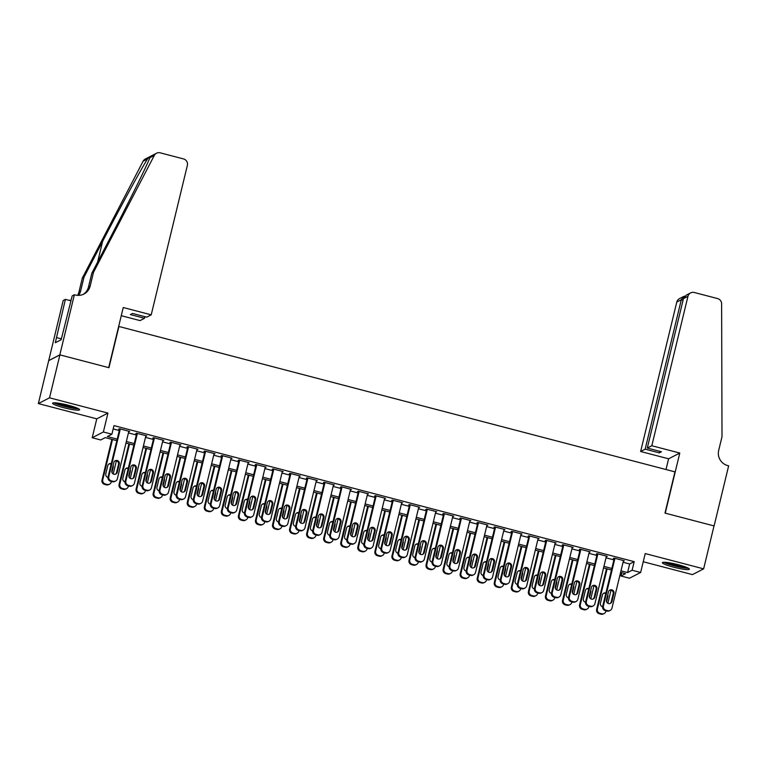 <?xml version="1.0" encoding="UTF-8"?>
<svg xmlns="http://www.w3.org/2000/svg" width="767" height="767" viewBox="0 0 767 767"><rect width="100%" height="100%" fill="white"/><g stroke="black" fill="none" stroke-linecap="round" stroke-linejoin="round"><path stroke-width="1.15" d="M63.757 407.708A13.892 1.755 -166.4 0 0 79.615 409.76A13.892 1.755 -166.4 0 0 68.464 405.273A13.892 1.755 -166.4 0 0 52.607 403.221A13.892 1.755 -166.4 0 0 63.757 407.708M673.512 567.149A13.892 1.755 -166.4 0 0 689.38 569.2A13.892 1.755 -166.4 0 0 678.229 564.723A13.892 1.755 -166.4 0 0 662.372 562.671A13.892 1.755 -166.4 0 0 673.512 567.149M116.833 440.661L105.261 437.631L100.726 439.97L92.193 437.746L103.372 431.984L111.905 434.208L107.37 436.548L117.207 439.117M74.37 294.739L59.826 354.853L108.693 367.633L123.238 307.519L151.214 314.834L187.359 165.404A5.34 5.244 62.7 0 0 183.495 158.913L160.207 152.825A5.34 5.244 62.7 0 0 154.292 155.442L93.488 272.343L90.161 286.081A12.473 12.243 -117.3 0 1 75.31 294.979L74.37 294.739L72.184 295.87L61.149 339.743L55.32 342.744L65.387 299.37L63.191 300.501L38.35 403.576L96.767 418.849L92.193 437.746M643.245 561.741L692.457 574.617L703.636 568.855L645.22 553.573L640.646 572.47L629.467 578.232L620.944 575.998L625.469 573.668L620.608 572.393M621.74 572.69L620.944 575.998M48.733 360.634L59.912 354.872L49.529 397.814L38.35 403.576M59.912 354.872L108.952 367.7L118.923 326.474L674.96 471.868L664.989 513.094L714.019 525.913L703.636 568.855M128.712 431.763L129.7 431.438L119.47 428.763L118.712 429.146L119.566 429.367M145.768 436.222L146.756 435.896L136.526 433.221L135.769 433.604L136.622 433.834M162.825 440.68L163.812 440.354L153.582 437.679L152.825 438.062L153.678 438.293M179.881 445.138L180.868 444.812L170.638 442.137L169.881 442.53L170.734 442.751M196.937 449.606L197.924 449.27L187.694 446.595L186.937 446.988L187.79 447.209M213.993 454.064L214.981 453.738L204.751 451.054L203.993 451.447L204.847 451.667M231.049 458.522L232.037 458.196L221.807 455.521L221.049 455.905L221.903 456.135M248.105 462.98L249.093 462.654L238.863 459.979L238.106 460.363L238.959 460.593M265.161 467.439L266.149 467.113L255.919 464.438L255.162 464.831L256.015 465.051M282.218 471.906L283.205 471.571L272.975 468.896L272.218 469.289L273.071 469.509M299.274 476.365L300.261 476.039L290.031 473.354L289.274 473.747L290.127 473.968M316.33 480.823L317.317 480.497L307.088 477.822L306.33 478.205L307.183 478.426M333.386 485.281L334.374 484.955L324.144 482.28L323.386 482.664L324.24 482.894M350.442 489.739L351.43 489.413L341.2 486.738L340.443 487.131L341.296 487.352M367.498 494.207L368.486 493.871L358.256 491.196L357.499 491.589L358.352 491.81M384.555 498.665L385.542 498.329L375.312 495.655L374.555 496.048L375.408 496.268M401.611 503.123L402.598 502.797L392.368 500.122L391.611 500.506L392.464 500.726M418.667 507.581L419.654 507.255L409.425 504.581L408.667 504.964L409.52 505.194M435.723 512.04L436.711 511.714L426.481 509.039L425.723 509.432L426.577 509.652M452.779 516.507L453.767 516.172L443.537 513.497L442.78 513.89L443.633 514.111M469.835 520.966L470.823 520.63L460.593 517.955L459.836 518.348L460.689 518.569M486.892 525.424L487.879 525.098L477.649 522.413L476.892 522.806L477.745 523.027M503.948 529.882L504.935 529.556L494.705 526.881L493.948 527.265L494.801 527.495M521.004 534.34L521.991 534.014L511.762 531.339L511.004 531.723L511.857 531.953M538.06 538.798L539.048 538.472L528.818 535.797L528.06 536.191L528.914 536.411M555.116 543.266L556.104 542.931L545.874 540.256L545.116 540.649L545.97 540.869M572.172 547.724L573.16 547.398L562.93 544.714L562.173 545.107L563.026 545.327M589.229 552.182L590.216 551.856L579.986 549.182L579.229 549.565L580.082 549.786M606.285 556.641L607.272 556.315L597.042 553.64L596.285 554.023L597.138 554.253M623.063 562.259L629.659 563.985L634.194 561.655L113.976 425.618L111.905 434.208M113.18 428.935L119.278 430.527M128.434 432.924L136.334 434.985M145.49 437.382L153.39 439.453M162.546 441.84L170.447 443.911M179.603 446.298L187.503 448.369M196.659 450.766L204.568 452.827M213.715 455.224L221.625 457.285M230.771 459.682L238.681 461.753M247.827 464.14L255.737 466.211M264.883 468.599L272.793 470.67M281.94 473.066L289.849 475.128M298.996 477.525L306.905 479.586M316.052 481.983L323.962 484.054M333.108 486.441L341.018 488.512M350.164 490.899L358.074 492.97M367.22 495.357L375.13 497.428M384.277 499.825L392.186 501.886M401.333 504.283L409.242 506.345M418.389 508.742L426.299 510.812M435.445 513.2L443.355 515.271M452.501 517.658L460.411 519.729M469.557 522.126L477.467 524.187M486.614 526.584L494.523 528.645M503.67 531.042L511.579 533.113M520.726 535.5L528.636 537.571M537.782 539.958L545.692 542.029M554.838 544.426L562.748 546.487M571.894 548.884L579.804 550.946M588.951 553.343L596.86 555.413M606.007 557.801L613.916 559.872M623.341 561.099L624.328 560.773L614.099 558.098L613.341 558.491L614.194 558.712M96.767 418.849L107.946 413.087L49.529 397.814M107.946 413.087L103.372 431.984M634.194 561.655L632.113 570.236L640.646 572.47M611.462 570.006L603.552 567.935M594.406 565.538L586.496 563.477M577.35 561.08L569.44 559.018M560.293 556.621L552.384 554.551M543.237 552.163L535.328 550.092M526.181 547.705L518.271 545.634M509.125 543.247L501.215 541.176M492.069 538.779L484.159 536.718M475.013 534.321L467.103 532.26M457.957 529.863L450.047 527.792M440.9 525.405L432.991 523.334M423.844 520.946L415.935 518.875M406.788 516.479L398.878 514.417M389.732 512.02L381.822 509.959M372.676 507.562L364.766 505.491M355.62 503.104L347.71 501.033M338.563 498.646L330.654 496.575M321.507 494.178L313.598 492.117M304.451 489.72L296.541 487.659M287.395 485.262L279.485 483.191M270.339 480.804L262.429 478.733M253.283 476.345L245.373 474.274M236.226 471.887L228.317 469.816M219.17 467.419L211.261 465.358M202.114 462.961L194.204 460.89M185.058 458.503L177.148 456.432M168.002 454.045L160.092 451.974M150.946 449.587L143.036 447.516M133.889 445.119L125.98 443.058M620.982 570.849L627.588 572.575L632.113 570.236M126.354 441.514L134.263 443.575M143.41 445.972L151.32 448.033M160.466 450.43L168.376 452.501M177.522 454.889L185.432 456.959M194.578 459.347L202.488 461.418M211.634 463.805L219.544 465.876M228.691 468.273L236.6 470.334M245.747 472.731L253.656 474.792M262.803 477.189L270.713 479.26M279.859 481.647L287.769 483.718M296.915 486.105L304.825 488.176M313.971 490.573L321.881 492.635M331.028 495.031L338.937 497.093M348.084 499.49L355.993 501.56M365.14 503.948L373.05 506.019M382.196 508.406L390.106 510.477M399.252 512.874L407.162 514.935M416.308 517.332L424.218 519.393M433.365 521.79L441.274 523.861M450.421 526.248L458.33 528.319M467.477 530.706L475.387 532.777M484.533 535.165L492.443 537.236M501.589 539.632L509.499 541.694M518.645 544.091L526.555 546.162M535.702 548.549L543.611 550.62M552.758 553.007L560.667 555.078M569.814 557.465L577.724 559.536M586.87 561.933L594.78 563.994M603.926 566.391L611.836 568.452M629.659 563.985L627.588 572.575M623.705 560.61L623.571 561.166M606.649 556.152L606.515 556.708M589.593 551.694L589.459 552.24M572.537 547.235L572.403 547.782M555.481 542.768L555.346 543.324M538.424 538.309L538.29 538.865M521.368 533.851L521.234 534.407M504.312 529.393L504.178 529.939M487.256 524.935L487.122 525.481M470.2 520.467L470.066 521.023M453.144 516.009L453.009 516.565M436.087 511.551L435.953 512.107M419.031 507.092L418.897 507.639M401.975 502.634L401.841 503.181M384.919 498.167L384.785 498.723M367.863 493.708L367.729 494.264M350.807 489.25L350.672 489.806M333.75 484.792L333.616 485.338M316.694 480.334L316.56 480.88M299.638 475.876L299.504 476.422M282.582 471.408L282.448 471.964M265.526 466.95L265.392 467.506M248.47 462.491L248.335 463.047M231.413 458.033L231.279 458.58M214.357 453.575L214.223 454.122M197.301 449.107L197.167 449.663M180.245 444.649L180.111 445.205M163.189 440.191L163.055 440.747M146.133 435.733L145.998 436.279M129.077 431.275L128.942 431.821M623.475 560.552L611.97 608.126A3.567 3.499 62.7 0 1 607.723 610.666L606.016 610.225A3.567 3.499 62.7 0 1 603.437 605.892L614.952 558.318M614.329 558.155L602.68 606.285L603.437 605.892M611.932 601.539A2.847 2.8 -117.3 0 1 607.474 603.035A2.847 2.8 -117.3 0 1 606.467 600.11L608.461 591.875A2.847 2.8 -117.3 0 1 612.919 590.369A2.847 2.8 -117.3 0 1 613.926 593.294L611.932 601.539L611.174 601.932A2.847 2.8 -117.3 0 1 610.11 603.524M609.525 590.274A2.847 2.8 -117.3 0 1 613.169 593.687L611.174 601.932M610.187 610.398L609.429 610.791A3.567 3.499 -117.3 0 1 606.965 611.059L605.268 610.609A3.567 3.499 -117.3 0 1 602.68 606.285M606.486 568.702L596.64 609.401A3.567 3.499 -117.3 0 0 599.219 613.725L600.925 614.175A3.567 3.499 -117.3 0 0 603.389 613.907L604.147 613.514A3.567 3.499 62.7 0 0 605.92 611.241L606.026 610.81M604.147 613.514A3.567 3.499 62.7 0 1 601.683 613.782L599.976 613.341A3.567 3.499 62.7 0 1 597.397 609.008L607.109 568.865M611.011 590.207L607.847 603.293M605.748 593.62A2.847 2.8 62.7 0 0 603.485 593.39M606.572 601.807L607.876 596.41A2.847 2.8 62.7 0 0 607.771 594.722M605.901 592.977A2.847 2.8 62.7 0 0 602.421 594.981L600.427 603.226A2.847 2.8 62.7 0 0 602.603 606.716M687.299 567.695A12.023 1.515 13.6 0 1 680.195 566.976A12.023 1.515 13.6 0 1 664.903 562.278M667.952 562.594A11.131 1.409 -166.4 0 0 680.108 565.941A11.131 1.409 -166.4 0 0 684.452 566.583M663.733 562.259A13.806 1.745 -166.4 0 0 680.789 567.331A13.806 1.745 -166.4 0 0 688.354 568.213M77.544 408.245A12.023 1.515 13.6 0 1 70.439 407.536A12.023 1.515 13.6 0 1 55.147 402.828M58.187 403.145A11.131 1.409 -166.4 0 0 70.343 406.491A11.131 1.409 -166.4 0 0 74.687 407.133M53.968 402.809A13.806 1.745 -166.4 0 0 71.024 407.891A13.806 1.745 -166.4 0 0 78.589 408.773M651.816 445.732L687.961 296.302L683.445 298.631L647.29 448.062L651.816 445.732L679.783 453.048L665.238 513.161L714.106 525.932L728.65 465.818L727.71 465.579A12.473 12.243 62.7 0 1 718.679 450.43L722.006 436.691L721.622 303.799A5.34 5.244 62.7 0 0 717.605 298.584L694.327 292.495A5.34 5.244 62.7 0 0 687.961 296.302M666.015 469.529L668.603 458.81L679.783 453.048M668.603 458.81L640.637 451.495L645.152 449.165L659.304 452.866L661.451 451.763L647.29 448.062M645.152 449.165L681.297 299.744L676.782 302.064A5.34 5.244 -117.3 0 1 679.447 298.66L683.665 296.484L681.297 299.744L683.061 300.204M640.637 451.495L676.782 302.064M659.304 452.866L659.687 451.303M684.95 296.1L683.665 296.484M690.626 292.898L686.417 295.065L683.445 298.631M151.214 314.834L146.698 317.154L132.538 313.454L130.39 314.566L144.551 318.267L144.934 316.694M144.551 318.267L140.035 320.596L121.263 315.688M93.488 272.343L91.829 273.196L110.477 237.348C128.377 203.054 146.986 165.451 149.872 157.724C151.08 155.643 150.303 156.046 147.532 158.932C141.559 168.241 120.342 207.186 102.605 241.413L83.958 277.251L80.631 290.99A12.473 12.243 -117.3 0 1 78.598 295.381M83.958 277.251L82.309 278.105L78.982 291.843A12.473 12.243 -117.3 0 1 77.534 295.353M83.095 294.442A12.473 12.243 -117.3 0 0 88.502 286.935L91.829 273.196M147.532 158.932L143.113 161.204L82.309 278.105M59.826 354.853L48.657 360.615M70.986 300.837L65.387 299.37M143.113 161.204A5.34 5.244 -117.3 0 1 145.337 158.99L156.516 153.227M154.292 155.442L149.872 157.724L150.457 156.526M71.168 300.079A12.473 12.243 -117.3 0 1 68.905 300.29M61.36 338.851L56.566 337.595M606.419 556.094L594.914 603.667A3.567 3.499 62.7 0 1 590.667 606.208L588.96 605.767A3.567 3.499 62.7 0 1 586.381 601.433L597.896 553.86M597.272 553.697L585.624 601.827L586.381 601.433M594.876 597.081A2.847 2.8 -117.3 0 1 590.417 598.576A2.847 2.8 -117.3 0 1 589.411 595.652L591.405 587.407A2.847 2.8 -117.3 0 1 595.863 585.911A2.847 2.8 -117.3 0 1 596.87 588.835L594.876 597.081L594.118 597.474A2.847 2.8 -117.3 0 1 593.054 599.065M592.469 585.815A2.847 2.8 -117.3 0 1 596.112 589.229L594.118 597.474M593.131 605.94L592.373 606.333A3.567 3.499 -117.3 0 1 589.909 606.601L588.212 606.151A3.567 3.499 -117.3 0 1 585.624 601.827M589.363 551.626L577.858 599.209A3.567 3.499 62.7 0 1 573.611 601.75L571.904 601.299A3.567 3.499 62.7 0 1 569.325 596.975L580.84 549.402M580.216 549.239L568.568 597.368L569.325 596.975M577.819 592.623A2.847 2.8 -117.3 0 1 573.361 594.118A2.847 2.8 -117.3 0 1 572.355 591.194L574.349 582.949A2.847 2.8 -117.3 0 1 578.807 581.453A2.847 2.8 -117.3 0 1 579.814 584.377L577.819 592.623L577.062 593.016A2.847 2.8 -117.3 0 1 575.998 594.607M575.413 581.357A2.847 2.8 -117.3 0 1 579.056 584.77L577.062 593.016M576.075 601.481L575.317 601.874A3.567 3.499 -117.3 0 1 572.853 602.143L571.156 601.692A3.567 3.499 -117.3 0 1 568.568 597.368M572.307 547.168L560.802 594.741A3.567 3.499 62.7 0 1 556.554 597.292L554.848 596.841A3.567 3.499 62.7 0 1 552.269 592.517L563.783 544.944M563.16 544.781L551.511 592.91L552.269 592.517M560.763 588.164A2.847 2.8 -117.3 0 1 556.305 589.66A2.847 2.8 -117.3 0 1 555.298 586.736L557.293 578.491A2.847 2.8 -117.3 0 1 561.751 576.995A2.847 2.8 -117.3 0 1 562.757 579.919L560.763 588.164L560.006 588.548A2.847 2.8 -117.3 0 1 558.942 590.149M558.357 576.899A2.847 2.8 -117.3 0 1 562 580.303L560.006 588.548M559.018 597.023L558.261 597.407A3.567 3.499 -117.3 0 1 555.797 597.675L554.1 597.234A3.567 3.499 -117.3 0 1 551.511 592.91M555.25 542.71L543.745 590.283A3.567 3.499 62.7 0 1 539.498 592.833L537.792 592.383A3.567 3.499 62.7 0 1 535.213 588.059L546.727 540.476M546.104 540.323L534.455 588.442L535.213 588.059M543.707 583.706A2.847 2.8 -117.3 0 1 539.249 585.202A2.847 2.8 -117.3 0 1 538.242 582.278L540.236 574.032A2.847 2.8 -117.3 0 1 544.695 572.537A2.847 2.8 -117.3 0 1 545.701 575.461L543.707 583.706L542.95 584.09A2.847 2.8 -117.3 0 1 541.886 585.691M541.301 572.431A2.847 2.8 -117.3 0 1 544.944 575.844L542.95 584.09M541.962 592.565L541.205 592.949A3.567 3.499 -117.3 0 1 538.741 593.217L537.044 592.776A3.567 3.499 -117.3 0 1 534.455 588.442M589.43 564.244L579.584 604.942A3.567 3.499 -117.3 0 0 582.163 609.266L583.869 609.717A3.567 3.499 -117.3 0 0 586.333 609.449L587.091 609.056A3.567 3.499 62.7 0 0 588.864 606.783L588.97 606.352M587.091 609.056A3.567 3.499 62.7 0 1 584.627 609.324L582.92 608.883A3.567 3.499 62.7 0 1 580.341 604.549L590.053 564.407M593.955 585.748L590.791 598.835M588.692 589.161A2.847 2.8 62.7 0 0 586.429 588.931M589.516 597.34L590.82 591.951A2.847 2.8 62.7 0 0 590.715 590.264M588.845 588.519A2.847 2.8 62.7 0 0 585.365 590.523L583.371 598.768A2.847 2.8 62.7 0 0 585.547 602.258M572.374 559.785L562.527 600.484A3.567 3.499 -117.3 0 0 565.106 604.808L566.813 605.249A3.567 3.499 -117.3 0 0 569.277 604.981L570.034 604.597A3.567 3.499 62.7 0 0 571.808 602.325L571.914 601.894M570.034 604.597A3.567 3.499 62.7 0 1 567.57 604.866L565.864 604.415A3.567 3.499 62.7 0 1 563.285 600.091L572.997 559.948M576.899 581.281L573.735 594.377M571.636 584.703A2.847 2.8 62.7 0 0 569.373 584.473M572.46 592.881L573.764 587.493A2.847 2.8 62.7 0 0 573.658 585.806M571.789 584.051A2.847 2.8 62.7 0 0 568.309 586.065L566.314 594.31A2.847 2.8 62.7 0 0 568.491 597.8M555.318 555.318L545.471 596.017A3.567 3.499 -117.3 0 0 548.05 600.35L549.757 600.791A3.567 3.499 -117.3 0 0 552.221 600.523L552.978 600.139A3.567 3.499 62.7 0 0 554.752 597.857L554.857 597.435M552.978 600.139A3.567 3.499 62.7 0 1 550.514 600.408L548.808 599.957A3.567 3.499 62.7 0 1 546.229 595.633L555.941 555.481M559.843 576.822L556.679 589.919M554.579 580.245A2.847 2.8 62.7 0 0 552.317 580.005M555.404 588.423L556.708 583.035A2.847 2.8 62.7 0 0 556.602 581.348M554.733 579.593A2.847 2.8 62.7 0 0 551.252 581.607L549.258 589.852A2.847 2.8 62.7 0 0 551.435 593.342M538.261 550.859L528.415 591.558A3.567 3.499 -117.3 0 0 530.994 595.892L532.701 596.333A3.567 3.499 -117.3 0 0 535.165 596.064L535.922 595.671A3.567 3.499 62.7 0 0 537.696 593.399L537.801 592.977M535.922 595.671A3.567 3.499 62.7 0 1 533.458 595.94L531.752 595.499A3.567 3.499 62.7 0 1 529.172 591.175L538.885 551.022M542.787 572.364L539.623 585.461M537.523 575.777A2.847 2.8 62.7 0 0 535.261 575.547M538.348 583.965L539.652 578.577A2.847 2.8 62.7 0 0 539.546 576.88M537.677 575.135A2.847 2.8 62.7 0 0 534.196 577.148L532.202 585.394A2.847 2.8 62.7 0 0 534.378 588.883M538.194 538.252L526.689 585.825A3.567 3.499 62.7 0 1 522.442 588.366L520.735 587.925A3.567 3.499 62.7 0 1 518.156 583.601L529.671 536.018M529.048 535.855L517.399 583.984L518.156 583.601M526.651 579.238A2.847 2.8 -117.3 0 1 522.193 580.744A2.847 2.8 -117.3 0 1 521.186 577.81L523.18 569.574A2.847 2.8 -117.3 0 1 527.638 568.069A2.847 2.8 -117.3 0 1 528.645 570.993L526.651 579.238L525.894 579.631A2.847 2.8 -117.3 0 1 524.829 581.223M524.244 567.973A2.847 2.8 -117.3 0 1 527.888 571.386L525.894 579.631M524.906 588.097L524.149 588.49A3.567 3.499 -117.3 0 1 521.685 588.759L519.988 588.308A3.567 3.499 -117.3 0 1 517.399 583.984M521.205 546.401L511.359 587.1A3.567 3.499 -117.3 0 0 513.938 591.424L515.645 591.875A3.567 3.499 -117.3 0 0 518.108 591.606L518.866 591.213A3.567 3.499 62.7 0 0 520.64 588.941L520.745 588.51M518.866 591.213A3.567 3.499 62.7 0 1 516.402 591.482L514.695 591.041A3.567 3.499 62.7 0 1 512.116 586.707L521.828 546.564M525.731 567.906L522.567 580.993M520.467 571.319A2.847 2.8 62.7 0 0 518.204 571.089M521.292 579.507L522.595 574.109A2.847 2.8 62.7 0 0 522.49 572.422M520.62 570.677A2.847 2.8 62.7 0 0 517.14 572.69L515.146 580.926A2.847 2.8 62.7 0 0 517.322 584.416M521.138 533.794L509.633 581.367A3.567 3.499 62.7 0 1 505.386 583.908L503.679 583.466A3.567 3.499 62.7 0 1 501.1 579.133L512.615 531.56M511.992 531.397L500.343 579.526L501.1 579.133M509.595 574.78A2.847 2.8 -117.3 0 1 505.137 576.276A2.847 2.8 -117.3 0 1 504.13 573.352L506.124 565.106A2.847 2.8 -117.3 0 1 510.582 563.611A2.847 2.8 -117.3 0 1 511.589 566.535L509.595 574.78L508.837 575.173A2.847 2.8 -117.3 0 1 507.773 576.765M507.188 563.515A2.847 2.8 -117.3 0 1 510.832 566.928L508.837 575.173M507.85 583.639L507.092 584.032A3.567 3.499 -117.3 0 1 504.628 584.301L502.922 583.85A3.567 3.499 -117.3 0 1 500.343 579.526M504.149 541.943L494.303 582.642A3.567 3.499 -117.3 0 0 496.882 586.966L498.588 587.417A3.567 3.499 -117.3 0 0 501.052 587.148L501.81 586.755A3.567 3.499 62.7 0 0 503.583 584.483L503.689 584.051M501.81 586.755A3.567 3.499 62.7 0 1 499.346 587.023L497.639 586.582A3.567 3.499 62.7 0 1 495.06 582.249L504.772 542.106M508.674 563.448L505.511 576.535M503.411 566.861A2.847 2.8 62.7 0 0 501.148 566.631M504.235 575.039L505.539 569.651A2.847 2.8 62.7 0 0 505.434 567.963M503.564 566.219A2.847 2.8 62.7 0 0 500.084 568.222L498.09 576.468A2.847 2.8 62.7 0 0 500.266 579.957M504.082 529.335L492.577 576.909A3.567 3.499 62.7 0 1 488.33 579.449L486.623 578.999A3.567 3.499 62.7 0 1 484.044 574.675L495.559 527.102M494.936 526.939L483.287 575.068L484.044 574.675M492.539 570.322A2.847 2.8 -117.3 0 1 488.08 571.818A2.847 2.8 -117.3 0 1 487.074 568.893L489.068 560.648A2.847 2.8 -117.3 0 1 493.526 559.153A2.847 2.8 -117.3 0 1 494.533 562.077L492.539 570.322L491.781 570.715A2.847 2.8 -117.3 0 1 490.717 572.307M490.132 559.057A2.847 2.8 -117.3 0 1 493.775 562.47L491.781 570.715M490.794 579.181L490.036 579.574A3.567 3.499 -117.3 0 1 487.572 579.842L485.866 579.392A3.567 3.499 -117.3 0 1 483.287 575.068M487.093 537.485L477.247 578.184A3.567 3.499 -117.3 0 0 479.826 582.508L481.532 582.958A3.567 3.499 -117.3 0 0 483.996 582.69L484.754 582.297A3.567 3.499 62.7 0 0 486.527 580.025L486.633 579.593M484.754 582.297A3.567 3.499 62.7 0 1 482.29 582.565L480.583 582.115A3.567 3.499 62.7 0 1 478.004 577.791L487.716 537.648M491.618 558.98L488.454 572.077M486.355 562.403A2.847 2.8 62.7 0 0 484.092 562.173M487.179 570.581L488.483 565.193A2.847 2.8 62.7 0 0 488.378 563.505M486.508 561.751A2.847 2.8 62.7 0 0 483.028 563.764L481.034 572.009A2.847 2.8 62.7 0 0 483.21 575.499M487.026 524.868L475.521 572.45A3.567 3.499 62.7 0 1 471.274 574.991L469.567 574.541A3.567 3.499 62.7 0 1 466.988 570.217L478.503 522.643M477.879 522.48L466.231 570.61L466.988 570.217M475.482 565.864A2.847 2.8 -117.3 0 1 471.024 567.359A2.847 2.8 -117.3 0 1 470.018 564.435L472.012 556.19A2.847 2.8 -117.3 0 1 476.47 554.694A2.847 2.8 -117.3 0 1 477.477 557.619L475.482 565.864L474.725 566.247A2.847 2.8 -117.3 0 1 473.661 567.848M473.076 554.599A2.847 2.8 -117.3 0 1 476.719 558.012L474.725 566.247M473.738 574.723L472.98 575.106A3.567 3.499 -117.3 0 1 470.516 575.375L468.81 574.934A3.567 3.499 -117.3 0 1 466.231 570.61M470.037 533.017L460.19 573.716A3.567 3.499 -117.3 0 0 462.769 578.05L464.476 578.491A3.567 3.499 -117.3 0 0 466.94 578.222L467.697 577.839A3.567 3.499 62.7 0 0 469.471 575.557L469.577 575.135M467.697 577.839A3.567 3.499 62.7 0 1 465.233 578.107L463.527 577.656A3.567 3.499 62.7 0 1 460.948 573.332L470.66 533.18M474.562 554.522L471.398 567.618M469.299 557.945A2.847 2.8 62.7 0 0 467.036 557.714M470.123 566.123L471.427 560.735A2.847 2.8 62.7 0 0 471.322 559.047M469.452 557.293A2.847 2.8 62.7 0 0 465.972 559.306L463.977 567.551A2.847 2.8 62.7 0 0 466.154 571.041M469.97 520.409L458.465 567.983A3.567 3.499 62.7 0 1 454.217 570.533L452.511 570.082A3.567 3.499 62.7 0 1 449.932 565.758L461.446 518.185M460.823 518.022L449.174 566.142L449.932 565.758M458.426 561.406A2.847 2.8 -117.3 0 1 453.968 562.901A2.847 2.8 -117.3 0 1 452.961 559.977L454.956 551.732A2.847 2.8 -117.3 0 1 459.414 550.236A2.847 2.8 -117.3 0 1 460.421 553.16L458.426 561.406L457.669 561.789A2.847 2.8 -117.3 0 1 456.605 563.39M456.02 550.131A2.847 2.8 -117.3 0 1 459.663 553.544L457.669 561.789M456.681 570.264L455.924 570.648A3.567 3.499 -117.3 0 1 453.46 570.916L451.753 570.475A3.567 3.499 -117.3 0 1 449.174 566.142M452.981 528.559L443.134 569.258A3.567 3.499 -117.3 0 0 445.713 573.591L447.42 574.032A3.567 3.499 -117.3 0 0 449.884 573.764L450.641 573.38A3.567 3.499 62.7 0 0 452.415 571.099L452.52 570.677M450.641 573.38A3.567 3.499 62.7 0 1 448.177 573.649L446.471 573.198A3.567 3.499 62.7 0 1 443.892 568.874L453.604 528.722M457.506 550.064L454.342 563.16M452.242 553.477A2.847 2.8 62.7 0 0 449.98 553.247M453.067 561.665L454.371 556.276A2.847 2.8 62.7 0 0 454.265 554.579M452.396 552.834A2.847 2.8 62.7 0 0 448.916 554.848L446.921 563.093A2.847 2.8 62.7 0 0 449.098 566.583M452.913 515.951L441.408 563.524A3.567 3.499 62.7 0 1 437.161 566.065L435.455 565.624A3.567 3.499 62.7 0 1 432.876 561.3L444.39 513.717M443.767 513.554L432.118 561.684L432.876 561.3M441.37 556.938A2.847 2.8 -117.3 0 1 436.912 558.443A2.847 2.8 -117.3 0 1 435.905 555.519L437.899 547.274A2.847 2.8 -117.3 0 1 442.358 545.768A2.847 2.8 -117.3 0 1 443.364 548.702L441.37 556.938L440.613 557.331A2.847 2.8 -117.3 0 1 439.549 558.922M438.964 545.673A2.847 2.8 -117.3 0 1 442.607 549.086L440.613 557.331M439.625 565.797L438.868 566.19A3.567 3.499 -117.3 0 1 436.404 566.458L434.697 566.017A3.567 3.499 -117.3 0 1 432.118 561.684M435.924 524.101L426.078 564.8A3.567 3.499 -117.3 0 0 428.657 569.124L430.364 569.574A3.567 3.499 -117.3 0 0 432.828 569.306L433.585 568.913A3.567 3.499 62.7 0 0 435.359 566.64L435.464 566.209M433.585 568.913A3.567 3.499 62.7 0 1 431.121 569.181L429.415 568.74A3.567 3.499 62.7 0 1 426.835 564.407L436.548 524.264M440.45 545.605L437.286 558.692M435.186 549.019A2.847 2.8 62.7 0 0 432.924 548.788M436.011 557.206L437.315 551.809A2.847 2.8 62.7 0 0 437.209 550.121M435.34 548.376A2.847 2.8 62.7 0 0 431.859 550.39L429.865 558.625A2.847 2.8 62.7 0 0 432.042 562.115M435.857 511.493L424.352 559.066A3.567 3.499 62.7 0 1 420.105 561.607L418.398 561.166A3.567 3.499 62.7 0 1 415.819 556.832L427.334 509.259M426.711 509.096L415.062 557.226L415.819 556.832M424.314 552.48A2.847 2.8 -117.3 0 1 419.856 553.975A2.847 2.8 -117.3 0 1 418.849 551.051L420.843 542.806A2.847 2.8 -117.3 0 1 425.302 541.31A2.847 2.8 -117.3 0 1 426.308 544.234L424.314 552.48L423.557 552.873A2.847 2.8 -117.3 0 1 422.492 554.464M421.908 541.214A2.847 2.8 -117.3 0 1 425.551 544.628L423.557 552.873M422.569 561.339L421.812 561.732A3.567 3.499 -117.3 0 1 419.348 562L417.641 561.549A3.567 3.499 -117.3 0 1 415.062 557.226M418.868 519.643L409.022 560.341A3.567 3.499 -117.3 0 0 411.601 564.665L413.308 565.116A3.567 3.499 -117.3 0 0 415.772 564.848L416.529 564.454A3.567 3.499 62.7 0 0 418.303 562.182L418.408 561.751M416.529 564.454A3.567 3.499 62.7 0 1 414.065 564.723L412.358 564.282A3.567 3.499 62.7 0 1 409.779 559.948L419.491 519.805M423.394 541.147L420.23 554.234M418.13 544.56A2.847 2.8 62.7 0 0 415.867 544.33M418.955 552.748L420.258 547.35A2.847 2.8 62.7 0 0 420.153 545.663M418.283 543.918A2.847 2.8 62.7 0 0 414.803 545.922L412.809 554.167A2.847 2.8 62.7 0 0 414.985 557.657M418.801 507.035L407.296 554.608A3.567 3.499 62.7 0 1 403.049 557.149L401.342 556.708A3.567 3.499 62.7 0 1 398.763 552.374L410.278 504.801M409.655 504.638L398.006 552.767L398.763 552.374M407.258 548.022A2.847 2.8 -117.3 0 1 402.8 549.517A2.847 2.8 -117.3 0 1 401.793 546.593L403.787 538.348A2.847 2.8 -117.3 0 1 408.245 536.852A2.847 2.8 -117.3 0 1 409.252 539.776L407.258 548.022L406.5 548.415A2.847 2.8 -117.3 0 1 405.436 550.006M404.851 536.756A2.847 2.8 -117.3 0 1 408.495 540.169L406.5 548.415M405.513 556.88L404.755 557.273A3.567 3.499 -117.3 0 1 402.292 557.542L400.585 557.091A3.567 3.499 -117.3 0 1 398.006 552.767M401.812 515.184L391.966 555.883A3.567 3.499 -117.3 0 0 394.545 560.207L396.251 560.658A3.567 3.499 -117.3 0 0 398.715 560.389L399.473 559.996A3.567 3.499 62.7 0 0 401.246 557.724L401.352 557.293M399.473 559.996A3.567 3.499 62.7 0 1 397.009 560.265L395.302 559.814A3.567 3.499 62.7 0 1 392.723 555.49L402.435 515.347M406.337 536.679L403.174 549.776M401.074 540.102A2.847 2.8 62.7 0 0 398.811 539.872M401.898 548.28L403.202 542.892A2.847 2.8 62.7 0 0 403.097 541.205M401.227 539.46A2.847 2.8 62.7 0 0 397.747 541.464L395.753 549.709A2.847 2.8 62.7 0 0 397.929 553.199M401.745 502.567L390.24 550.15A3.567 3.499 62.7 0 1 385.993 552.691L384.286 552.24A3.567 3.499 62.7 0 1 381.707 547.916L393.222 500.343M392.599 500.18L380.95 548.309L381.707 547.916M390.202 543.563A2.847 2.8 -117.3 0 1 385.743 545.059A2.847 2.8 -117.3 0 1 384.737 542.135L386.731 533.89A2.847 2.8 -117.3 0 1 391.189 532.394A2.847 2.8 -117.3 0 1 392.196 535.318L390.202 543.563L389.444 543.947A2.847 2.8 -117.3 0 1 388.38 545.548M387.795 532.298A2.847 2.8 -117.3 0 1 391.438 535.711L389.444 543.947M388.457 552.422L387.699 552.806A3.567 3.499 -117.3 0 1 385.235 553.074L383.529 552.633A3.567 3.499 -117.3 0 1 380.95 548.309M384.756 510.726L374.91 551.425A3.567 3.499 -117.3 0 0 377.489 555.749L379.195 556.19A3.567 3.499 -117.3 0 0 381.659 555.922L382.417 555.538A3.567 3.499 62.7 0 0 384.19 553.266L384.296 552.834M382.417 555.538A3.567 3.499 62.7 0 1 379.953 555.807L378.246 555.356A3.567 3.499 62.7 0 1 375.667 551.032L385.379 510.889M389.281 532.221L386.117 545.318M384.018 535.644A2.847 2.8 62.7 0 0 381.755 535.414M384.842 543.822L386.146 538.434A2.847 2.8 62.7 0 0 386.041 536.747M384.171 534.992A2.847 2.8 62.7 0 0 380.691 537.005L378.697 545.251A2.847 2.8 62.7 0 0 380.873 548.741M384.689 498.109L373.184 545.682A3.567 3.499 62.7 0 1 368.937 548.232L367.23 547.782A3.567 3.499 62.7 0 1 364.651 543.458L376.166 495.885M375.542 495.722L363.894 543.841L364.651 543.458M373.145 539.105A2.847 2.8 -117.3 0 1 368.687 540.601A2.847 2.8 -117.3 0 1 367.681 537.677L369.675 529.431A2.847 2.8 -117.3 0 1 374.133 527.936A2.847 2.8 -117.3 0 1 375.14 530.86L373.145 539.105L372.388 539.489A2.847 2.8 -117.3 0 1 371.324 541.09M370.739 527.83A2.847 2.8 -117.3 0 1 374.382 531.243L372.388 539.489M371.401 547.964L370.643 548.347A3.567 3.499 -117.3 0 1 368.179 548.616L366.473 548.175A3.567 3.499 -117.3 0 1 363.894 543.841M367.7 506.258L357.853 546.957A3.567 3.499 -117.3 0 0 360.432 551.291L362.139 551.732A3.567 3.499 -117.3 0 0 364.603 551.463L365.36 551.08A3.567 3.499 62.7 0 0 367.134 548.798L367.24 548.376M365.36 551.08A3.567 3.499 62.7 0 1 362.896 551.348L361.19 550.898A3.567 3.499 62.7 0 1 358.611 546.574L368.323 506.421M372.225 527.763L369.061 540.86M366.962 531.176A2.847 2.8 62.7 0 0 364.699 530.946M367.786 539.364L369.09 533.976A2.847 2.8 62.7 0 0 368.985 532.279M367.115 530.534A2.847 2.8 62.7 0 0 363.635 532.547L361.64 540.793A2.847 2.8 62.7 0 0 363.817 544.282M367.633 493.651L356.128 541.224A3.567 3.499 62.7 0 1 351.88 543.765L350.174 543.324A3.567 3.499 62.7 0 1 347.595 539L359.109 491.417M358.486 491.254L346.837 539.383L347.595 539M356.089 534.637A2.847 2.8 -117.3 0 1 351.631 536.143A2.847 2.8 -117.3 0 1 350.624 533.218L352.619 524.973A2.847 2.8 -117.3 0 1 357.077 523.477A2.847 2.8 -117.3 0 1 358.084 526.402L356.089 534.637L355.332 535.03A2.847 2.8 -117.3 0 1 354.268 536.622M353.683 523.372A2.847 2.8 -117.3 0 1 357.326 526.785L355.332 535.03M354.344 543.496L353.587 543.889A3.567 3.499 -117.3 0 1 351.123 544.158L349.416 543.717A3.567 3.499 -117.3 0 1 346.837 539.383M350.644 501.8L340.797 542.499A3.567 3.499 -117.3 0 0 343.376 546.823L345.083 547.274A3.567 3.499 -117.3 0 0 347.547 547.005L348.304 546.612A3.567 3.499 62.7 0 0 350.078 544.34L350.183 543.908M348.304 546.612A3.567 3.499 62.7 0 1 345.84 546.881L344.134 546.44A3.567 3.499 62.7 0 1 341.555 542.116L351.267 501.963M355.169 523.305L352.005 536.392M349.905 526.718A2.847 2.8 62.7 0 0 347.643 526.488M350.73 534.906L352.034 529.508A2.847 2.8 62.7 0 0 351.928 527.821M350.059 526.076A2.847 2.8 62.7 0 0 346.579 528.089L344.584 536.334A2.847 2.8 62.7 0 0 346.761 539.815M350.577 489.193L339.072 536.766A3.567 3.499 62.7 0 1 334.824 539.306L333.118 538.865A3.567 3.499 62.7 0 1 330.539 534.532L342.053 486.959M341.43 486.796L329.781 534.925L330.539 534.532M339.024 530.179A2.847 2.8 -117.3 0 1 334.575 531.675A2.847 2.8 -117.3 0 1 333.568 528.751L335.562 520.515A2.847 2.8 -117.3 0 1 340.021 519.01A2.847 2.8 -117.3 0 1 341.027 521.934L339.024 530.179L338.276 530.572A2.847 2.8 -117.3 0 1 337.212 532.164M336.627 518.914A2.847 2.8 -117.3 0 1 340.27 522.327L338.276 530.572M337.288 539.038L336.531 539.431A3.567 3.499 -117.3 0 1 334.067 539.7L332.36 539.249A3.567 3.499 -117.3 0 1 329.781 534.925M333.587 497.342L323.741 538.041A3.567 3.499 -117.3 0 0 326.32 542.365L328.027 542.815A3.567 3.499 -117.3 0 0 330.491 542.547L331.248 542.154A3.567 3.499 62.7 0 0 333.022 539.882L333.127 539.45M331.248 542.154A3.567 3.499 62.7 0 1 328.784 542.422L327.078 541.981A3.567 3.499 62.7 0 1 324.499 537.648L334.211 497.505M338.113 518.847L334.949 531.934M332.849 522.26A2.847 2.8 62.7 0 0 330.587 522.03M333.674 530.448L334.978 525.05A2.847 2.8 62.7 0 0 334.872 523.362M333.003 521.618A2.847 2.8 62.7 0 0 329.522 523.621L327.528 531.867A2.847 2.8 62.7 0 0 329.705 535.356M333.52 484.734L322.015 532.308A3.567 3.499 62.7 0 1 317.768 534.848L316.062 534.407A3.567 3.499 62.7 0 1 313.482 530.074L324.997 482.501M324.374 482.338L312.725 530.467L313.482 530.074M321.967 525.721A2.847 2.8 -117.3 0 1 317.519 527.217A2.847 2.8 -117.3 0 1 316.512 524.292L318.506 516.047A2.847 2.8 -117.3 0 1 322.965 514.552A2.847 2.8 -117.3 0 1 323.971 517.476L321.967 525.721L321.22 526.114A2.847 2.8 -117.3 0 1 320.155 527.706M319.571 514.456A2.847 2.8 -117.3 0 1 323.214 517.869L321.22 526.114M320.232 534.58L319.475 534.973A3.567 3.499 -117.3 0 1 317.011 535.241L315.304 534.791A3.567 3.499 -117.3 0 1 312.725 530.467M316.531 492.884L306.685 533.583A3.567 3.499 -117.3 0 0 309.264 537.907L310.971 538.357A3.567 3.499 -117.3 0 0 313.435 538.089L314.192 537.696A3.567 3.499 62.7 0 0 315.966 535.424L316.071 534.992M314.192 537.696A3.567 3.499 62.7 0 1 311.728 537.964L310.021 537.514A3.567 3.499 62.7 0 1 307.442 533.19L317.154 493.047M321.057 514.389L317.893 527.475M315.793 517.802A2.847 2.8 62.7 0 0 313.53 517.572M316.618 525.98L317.922 520.592A2.847 2.8 62.7 0 0 317.816 518.904M315.946 517.159A2.847 2.8 62.7 0 0 312.466 519.163L310.472 527.408A2.847 2.8 62.7 0 0 312.648 530.898M316.464 480.267L304.959 527.849A3.567 3.499 62.7 0 1 300.712 530.39L299.005 529.939A3.567 3.499 62.7 0 1 296.426 525.616L307.941 478.042M307.318 477.879L295.669 526.009L296.426 525.616M304.911 521.263A2.847 2.8 -117.3 0 1 300.463 522.758A2.847 2.8 -117.3 0 1 299.456 519.834L301.45 511.589A2.847 2.8 -117.3 0 1 305.908 510.093A2.847 2.8 -117.3 0 1 306.915 513.018L304.911 521.263L304.163 521.656A2.847 2.8 -117.3 0 1 303.099 523.247M302.514 509.997A2.847 2.8 -117.3 0 1 306.158 513.411L304.163 521.656M303.176 530.122L302.419 530.515A3.567 3.499 -117.3 0 1 299.955 530.783L298.248 530.333A3.567 3.499 -117.3 0 1 295.669 526.009M299.475 488.426L289.629 529.125A3.567 3.499 -117.3 0 0 292.208 533.448L293.914 533.89A3.567 3.499 -117.3 0 0 296.378 533.621L297.136 533.238A3.567 3.499 62.7 0 0 298.909 530.965L299.015 530.534M297.136 533.238A3.567 3.499 62.7 0 1 294.672 533.506L292.965 533.055A3.567 3.499 62.7 0 1 290.386 528.731L300.098 488.589M304 509.921L300.837 523.017M298.737 513.344A2.847 2.8 62.7 0 0 296.474 513.113M299.561 521.522L300.865 516.133A2.847 2.8 62.7 0 0 300.76 514.446M298.89 512.692A2.847 2.8 62.7 0 0 295.41 514.705L293.416 522.95A2.847 2.8 62.7 0 0 295.592 526.44M299.408 475.808L287.903 523.382A3.567 3.499 62.7 0 1 283.656 525.932L281.949 525.481A3.567 3.499 62.7 0 1 279.37 521.157L290.885 473.584M290.262 473.421L278.613 521.55L279.37 521.157M287.855 516.805A2.847 2.8 -117.3 0 1 283.406 518.3A2.847 2.8 -117.3 0 1 282.4 515.376L284.394 507.131A2.847 2.8 -117.3 0 1 288.852 505.635A2.847 2.8 -117.3 0 1 289.859 508.559L287.855 516.805L287.107 517.188A2.847 2.8 -117.3 0 1 286.043 518.789M285.458 505.539A2.847 2.8 -117.3 0 1 289.101 508.943L287.107 517.188M286.12 525.663L285.362 526.047A3.567 3.499 -117.3 0 1 282.898 526.315L281.192 525.874A3.567 3.499 -117.3 0 1 278.613 521.55M282.419 483.958L272.573 524.657A3.567 3.499 -117.3 0 0 275.152 528.99L276.858 529.431A3.567 3.499 -117.3 0 0 279.322 529.163L280.08 528.779A3.567 3.499 62.7 0 0 281.853 526.498L281.959 526.076M280.08 528.779A3.567 3.499 62.7 0 1 277.616 529.048L275.909 528.597A3.567 3.499 62.7 0 1 273.33 524.273L283.042 484.121M286.944 505.463L283.78 518.559M281.681 508.885A2.847 2.8 62.7 0 0 279.418 508.646M282.505 517.063L283.809 511.675A2.847 2.8 62.7 0 0 283.704 509.988M281.834 508.233A2.847 2.8 62.7 0 0 278.354 510.247L276.36 518.492A2.847 2.8 62.7 0 0 278.536 521.982M282.352 471.35L270.847 518.923A3.567 3.499 62.7 0 1 266.6 521.474L264.893 521.023A3.567 3.499 62.7 0 1 262.314 516.699L273.829 469.116M273.205 468.963L261.557 517.083L262.314 516.699M270.799 512.346A2.847 2.8 -117.3 0 1 266.341 513.842A2.847 2.8 -117.3 0 1 265.344 510.918L267.338 502.673A2.847 2.8 -117.3 0 1 271.796 501.177A2.847 2.8 -117.3 0 1 272.803 504.101L270.799 512.346L270.051 512.73A2.847 2.8 -117.3 0 1 268.987 514.331M268.402 501.072A2.847 2.8 -117.3 0 1 272.045 504.485L270.051 512.73M269.064 521.205L268.306 521.589A3.567 3.499 -117.3 0 1 265.842 521.857L264.136 521.416A3.567 3.499 -117.3 0 1 261.557 517.083M265.363 479.5L255.516 520.199A3.567 3.499 -117.3 0 0 258.095 524.532L259.802 524.973A3.567 3.499 -117.3 0 0 262.266 524.705L263.023 524.312A3.567 3.499 62.7 0 0 264.797 522.039L264.903 521.608M263.023 524.312A3.567 3.499 62.7 0 1 260.559 524.58L258.853 524.139A3.567 3.499 62.7 0 1 256.274 519.815L265.986 479.663M269.888 501.004L266.724 514.091M264.625 504.418A2.847 2.8 62.7 0 0 262.362 504.187M265.449 512.605L266.753 507.217A2.847 2.8 62.7 0 0 266.648 505.52M264.778 503.775A2.847 2.8 62.7 0 0 261.298 505.789L259.304 514.034A2.847 2.8 62.7 0 0 261.48 517.514M265.296 466.892L253.791 514.465A3.567 3.499 62.7 0 1 249.543 517.006L247.837 516.565A3.567 3.499 62.7 0 1 245.258 512.241L256.772 464.658M256.149 464.495L244.5 512.624L245.258 512.241M253.743 507.879A2.847 2.8 -117.3 0 1 249.285 509.374A2.847 2.8 -117.3 0 1 248.287 506.45L250.282 498.214A2.847 2.8 -117.3 0 1 254.74 496.709A2.847 2.8 -117.3 0 1 255.737 499.633L253.743 507.879L252.995 508.272A2.847 2.8 -117.3 0 1 251.931 509.863M251.346 496.613A2.847 2.8 -117.3 0 1 254.989 500.026L252.995 508.272M252.007 516.737L251.25 517.131A3.567 3.499 -117.3 0 1 248.786 517.399L247.079 516.948A3.567 3.499 -117.3 0 1 244.5 512.624M248.307 475.041L238.46 515.74A3.567 3.499 -117.3 0 0 241.039 520.064L242.746 520.515A3.567 3.499 -117.3 0 0 245.21 520.247L245.967 519.853A3.567 3.499 62.7 0 0 247.741 517.581L247.846 517.15M245.967 519.853A3.567 3.499 62.7 0 1 243.503 520.122L241.797 519.681A3.567 3.499 62.7 0 1 239.218 515.347L248.93 475.204M252.832 496.546L249.668 509.633M247.568 499.959A2.847 2.8 62.7 0 0 245.306 499.729M248.393 508.147L249.697 502.749A2.847 2.8 62.7 0 0 249.591 501.062M247.722 499.317A2.847 2.8 62.7 0 0 244.242 501.321L242.247 509.566A2.847 2.8 62.7 0 0 244.424 513.056M248.24 462.434L236.735 510.007A3.567 3.499 62.7 0 1 232.487 512.548L230.781 512.107A3.567 3.499 62.7 0 1 228.202 507.773L239.716 460.2M239.093 460.037L227.444 508.166L228.202 507.773M236.687 503.42A2.847 2.8 -117.3 0 1 232.228 504.916A2.847 2.8 -117.3 0 1 231.231 501.992L233.226 493.747A2.847 2.8 -117.3 0 1 237.684 492.251A2.847 2.8 -117.3 0 1 238.681 495.175L236.687 503.42L235.939 503.814A2.847 2.8 -117.3 0 1 234.875 505.405M234.29 492.155A2.847 2.8 -117.3 0 1 237.933 495.568L235.939 503.814M234.951 512.279L234.194 512.672A3.567 3.499 -117.3 0 1 231.73 512.941L230.023 512.49A3.567 3.499 -117.3 0 1 227.444 508.166M231.25 470.583L221.404 511.282A3.567 3.499 -117.3 0 0 223.983 515.606L225.69 516.057A3.567 3.499 -117.3 0 0 228.154 515.788L228.911 515.395A3.567 3.499 62.7 0 0 230.685 513.123L230.79 512.692M228.911 515.395A3.567 3.499 62.7 0 1 226.447 515.664L224.741 515.223A3.567 3.499 62.7 0 1 222.162 510.889L231.874 470.746M235.776 492.088L232.612 505.175M230.512 495.501A2.847 2.8 62.7 0 0 228.25 495.271M231.337 503.679L232.641 498.291A2.847 2.8 62.7 0 0 232.535 496.604M230.666 494.859A2.847 2.8 62.7 0 0 227.185 496.863L225.191 505.108A2.847 2.8 62.7 0 0 227.368 508.598M231.183 457.966L219.678 505.549A3.567 3.499 62.7 0 1 215.431 508.09L213.725 507.639A3.567 3.499 62.7 0 1 211.146 503.315L222.66 455.742M222.037 455.579L210.388 503.708L211.146 503.315M219.63 498.962A2.847 2.8 -117.3 0 1 215.172 500.458A2.847 2.8 -117.3 0 1 214.175 497.534L216.169 489.288A2.847 2.8 -117.3 0 1 220.628 487.793A2.847 2.8 -117.3 0 1 221.625 490.717L219.63 498.962L218.883 499.355A2.847 2.8 -117.3 0 1 217.818 500.947M217.234 487.697A2.847 2.8 -117.3 0 1 220.877 491.11L218.883 499.355M217.895 507.821L217.138 508.214A3.567 3.499 -117.3 0 1 214.674 508.483L212.967 508.032A3.567 3.499 -117.3 0 1 210.388 503.708M214.194 466.125L204.348 506.824A3.567 3.499 -117.3 0 0 206.927 511.148L208.634 511.589A3.567 3.499 -117.3 0 0 211.098 511.321L211.855 510.937A3.567 3.499 62.7 0 0 213.629 508.665L213.734 508.233M211.855 510.937A3.567 3.499 62.7 0 1 209.391 511.206L207.684 510.755A3.567 3.499 62.7 0 1 205.105 506.431L214.818 466.288M218.72 487.62L215.556 500.717M213.456 491.043A2.847 2.8 62.7 0 0 211.193 490.813M214.281 499.221L215.585 493.833A2.847 2.8 62.7 0 0 215.479 492.146M213.609 490.391A2.847 2.8 62.7 0 0 210.129 492.404L208.135 500.65A2.847 2.8 62.7 0 0 210.311 504.14M214.127 453.508L202.622 501.091A3.567 3.499 62.7 0 1 198.375 503.631L196.668 503.181A3.567 3.499 62.7 0 1 194.089 498.857L205.604 451.284M204.981 451.121L193.332 499.25L194.089 498.857M202.574 494.504A2.847 2.8 -117.3 0 1 198.116 496A2.847 2.8 -117.3 0 1 197.119 493.076L199.113 484.83A2.847 2.8 -117.3 0 1 203.571 483.335A2.847 2.8 -117.3 0 1 204.568 486.259L202.574 494.504L201.826 494.888A2.847 2.8 -117.3 0 1 200.762 496.489M200.177 483.239A2.847 2.8 -117.3 0 1 203.821 486.642L201.826 494.888M200.839 503.363L200.082 503.746A3.567 3.499 -117.3 0 1 197.618 504.015L195.911 503.574A3.567 3.499 -117.3 0 1 193.332 499.25M197.138 461.657L187.292 502.356A3.567 3.499 -117.3 0 0 189.871 506.69L191.577 507.131A3.567 3.499 -117.3 0 0 194.041 506.862L194.799 506.479A3.567 3.499 62.7 0 0 196.573 504.197L196.678 503.775M194.799 506.479A3.567 3.499 62.7 0 1 192.335 506.747L190.628 506.297A3.567 3.499 62.7 0 1 188.049 501.973L197.761 461.82M201.663 483.162L198.5 496.259M196.4 486.585A2.847 2.8 62.7 0 0 194.137 486.345M197.224 494.763L198.528 489.375A2.847 2.8 62.7 0 0 198.423 487.687M196.553 485.933A2.847 2.8 62.7 0 0 193.073 487.946L191.079 496.191A2.847 2.8 62.7 0 0 193.255 499.681M197.071 449.05L185.566 496.623A3.567 3.499 62.7 0 1 181.319 499.173L179.612 498.723A3.567 3.499 62.7 0 1 177.033 494.399L188.548 446.825M187.925 446.662L176.276 494.782L177.033 494.399M185.518 490.046A2.847 2.8 -117.3 0 1 181.06 491.542A2.847 2.8 -117.3 0 1 180.063 488.617L182.057 480.372A2.847 2.8 -117.3 0 1 186.515 478.876A2.847 2.8 -117.3 0 1 187.512 481.801L185.518 490.046L184.77 490.429A2.847 2.8 -117.3 0 1 183.706 492.031M183.121 478.771A2.847 2.8 -117.3 0 1 186.764 482.184L184.77 490.429M183.783 498.905L183.025 499.288A3.567 3.499 -117.3 0 1 180.561 499.557L178.855 499.116A3.567 3.499 -117.3 0 1 176.276 494.782M180.082 457.199L170.236 497.898A3.567 3.499 -117.3 0 0 172.815 502.232L174.521 502.673A3.567 3.499 -117.3 0 0 176.985 502.404L177.743 502.011A3.567 3.499 62.7 0 0 179.516 499.739L179.622 499.317M177.743 502.011A3.567 3.499 62.7 0 1 175.279 502.289L173.572 501.839A3.567 3.499 62.7 0 1 170.993 497.515L180.705 457.362M184.607 478.704L181.443 491.8M179.344 482.117A2.847 2.8 62.7 0 0 177.081 481.887M180.168 490.305L181.472 484.917A2.847 2.8 62.7 0 0 181.367 483.22M179.497 481.475A2.847 2.8 62.7 0 0 176.017 483.488L174.023 491.733A2.847 2.8 62.7 0 0 176.199 495.223M180.015 444.592L168.51 492.165A3.567 3.499 62.7 0 1 164.263 494.705L162.556 494.264A3.567 3.499 62.7 0 1 159.977 489.94L171.492 442.358M170.868 442.195L159.22 490.324L159.977 489.94M168.462 485.578A2.847 2.8 -117.3 0 1 164.004 487.083A2.847 2.8 -117.3 0 1 163.007 484.159L165.001 475.914A2.847 2.8 -117.3 0 1 169.459 474.409A2.847 2.8 -117.3 0 1 170.456 477.342L168.462 485.578L167.714 485.971A2.847 2.8 -117.3 0 1 166.65 487.563M166.065 474.313A2.847 2.8 -117.3 0 1 169.708 477.726L167.714 485.971M166.727 494.437L165.969 494.83A3.567 3.499 -117.3 0 1 163.505 495.099L161.799 494.657A3.567 3.499 -117.3 0 1 159.22 490.324M163.026 452.741L153.179 493.44A3.567 3.499 -117.3 0 0 155.759 497.764L157.465 498.214A3.567 3.499 -117.3 0 0 159.929 497.946L160.686 497.553A3.567 3.499 62.7 0 0 162.46 495.281L162.566 494.849M160.686 497.553A3.567 3.499 62.7 0 1 158.223 497.821L156.516 497.38A3.567 3.499 62.7 0 1 153.937 493.047L163.649 452.904M167.551 474.246L164.387 487.333M162.288 477.659A2.847 2.8 62.7 0 0 160.025 477.429M163.112 485.847L164.416 480.449A2.847 2.8 62.7 0 0 164.311 478.761M162.441 477.016A2.847 2.8 62.7 0 0 158.961 479.03L156.967 487.266A2.847 2.8 62.7 0 0 159.143 490.755M162.959 440.133L151.454 487.707A3.567 3.499 62.7 0 1 147.206 490.247L145.5 489.806A3.567 3.499 62.7 0 1 142.921 485.473L154.435 437.899M153.812 437.736L142.163 485.866L142.921 485.473M151.406 481.12A2.847 2.8 -117.3 0 1 146.948 482.616A2.847 2.8 -117.3 0 1 145.951 479.691L147.945 471.446A2.847 2.8 -117.3 0 1 152.403 469.95A2.847 2.8 -117.3 0 1 153.4 472.875L151.406 481.12L150.658 481.513A2.847 2.8 -117.3 0 1 149.594 483.105M149.009 469.855A2.847 2.8 -117.3 0 1 152.652 473.268L150.658 481.513M149.67 489.979L148.913 490.372A3.567 3.499 -117.3 0 1 146.449 490.64L144.742 490.19A3.567 3.499 -117.3 0 1 142.163 485.866M145.97 448.283L136.123 488.982A3.567 3.499 -117.3 0 0 138.702 493.306L140.409 493.756A3.567 3.499 -117.3 0 0 142.873 493.488L143.63 493.095A3.567 3.499 62.7 0 0 145.404 490.822L145.509 490.391M143.63 493.095A3.567 3.499 62.7 0 1 141.166 493.363L139.46 492.922A3.567 3.499 62.7 0 1 136.881 488.589L146.593 448.446M150.495 469.788L147.331 482.874M145.231 473.201A2.847 2.8 62.7 0 0 142.969 472.971M146.056 481.388L147.36 475.991A2.847 2.8 62.7 0 0 147.254 474.303M145.385 472.558A2.847 2.8 62.7 0 0 141.905 474.562L139.91 482.807A2.847 2.8 62.7 0 0 142.087 486.297M145.903 435.675L134.398 483.248A3.567 3.499 62.7 0 1 130.15 485.789L128.444 485.348A3.567 3.499 62.7 0 1 125.865 481.014L137.379 433.441M136.756 433.278L125.107 481.408L125.865 481.014M134.35 476.662A2.847 2.8 -117.3 0 1 129.891 478.157A2.847 2.8 -117.3 0 1 128.894 475.233L130.889 466.988A2.847 2.8 -117.3 0 1 135.347 465.492A2.847 2.8 -117.3 0 1 136.344 468.416L134.35 476.662L133.602 477.055A2.847 2.8 -117.3 0 1 132.538 478.646M131.953 465.396A2.847 2.8 -117.3 0 1 135.596 468.81L133.602 477.055M132.614 485.521L131.857 485.914A3.567 3.499 -117.3 0 1 129.393 486.182L127.686 485.732A3.567 3.499 -117.3 0 1 125.107 481.408M128.914 443.825L119.067 484.523A3.567 3.499 -117.3 0 0 121.646 488.847L123.353 489.298A3.567 3.499 -117.3 0 0 125.817 489.03L126.574 488.637A3.567 3.499 62.7 0 0 128.348 486.364L128.453 485.933M126.574 488.637A3.567 3.499 62.7 0 1 124.11 488.905L122.404 488.454A3.567 3.499 62.7 0 1 119.825 484.13L129.537 443.988M133.439 465.32L130.275 478.416M128.175 468.742A2.847 2.8 62.7 0 0 125.913 468.512M129 476.921L130.304 471.532A2.847 2.8 62.7 0 0 130.198 469.845M128.329 468.1A2.847 2.8 62.7 0 0 124.848 470.104L122.854 478.349A2.847 2.8 62.7 0 0 125.031 481.839M128.846 431.207L117.341 478.79A3.567 3.499 62.7 0 1 113.094 481.331L111.388 480.88A3.567 3.499 62.7 0 1 108.809 476.556L120.314 428.983M119.7 428.82L108.051 476.949L108.809 476.556M117.293 472.204A2.847 2.8 -117.3 0 1 112.835 473.699A2.847 2.8 -117.3 0 1 111.838 470.775L113.832 462.53A2.847 2.8 -117.3 0 1 118.291 461.034A2.847 2.8 -117.3 0 1 119.288 463.958L117.293 472.204L116.546 472.587A2.847 2.8 -117.3 0 1 115.481 474.188M114.897 460.938A2.847 2.8 -117.3 0 1 118.54 464.351L116.546 472.587M115.558 481.062L114.801 481.446A3.567 3.499 -117.3 0 1 112.337 481.714L110.63 481.273A3.567 3.499 -117.3 0 1 108.051 476.949M111.857 439.366L102.011 480.065A3.567 3.499 -117.3 0 0 104.59 484.389L106.297 484.83A3.567 3.499 -117.3 0 0 108.761 484.562L109.518 484.178A3.567 3.499 62.7 0 0 111.292 481.906L111.397 481.475M109.518 484.178A3.567 3.499 62.7 0 1 107.054 484.447L105.347 483.996A3.567 3.499 62.7 0 1 102.768 479.672L112.481 439.52M116.383 460.862L113.219 473.958M111.119 464.284A2.847 2.8 62.7 0 0 108.856 464.054M111.944 472.462L113.248 467.074A2.847 2.8 62.7 0 0 113.142 465.387M111.273 463.632A2.847 2.8 62.7 0 0 107.792 465.646L105.798 473.891A2.847 2.8 62.7 0 0 107.974 477.381M606.965 611.059L607.723 610.666M605.268 610.609L606.016 610.225M613.926 593.294L613.169 593.687M597.397 609.008L596.64 609.401M599.976 613.341L599.219 613.725M601.683 613.782L600.925 614.175M607.291 596.716L607.876 596.41M80.631 290.99L78.982 291.843M88.502 286.935L90.161 286.081M102.605 241.413L97.601 262.103M589.909 606.601L590.667 606.208M588.212 606.151L588.96 605.767M596.87 588.835L596.112 589.229M572.853 602.143L573.611 601.75M571.156 601.692L571.904 601.299M579.814 584.377L579.056 584.77M555.797 597.675L556.554 597.292M554.1 597.234L554.848 596.841M562.757 579.919L562 580.303M538.741 593.217L539.498 592.833M537.044 592.776L537.792 592.383M545.701 575.461L544.944 575.844M580.341 604.549L579.584 604.942M582.92 608.883L582.163 609.266M584.627 609.324L583.869 609.717M590.235 592.258L590.82 591.951M563.285 600.091L562.527 600.484M565.864 604.415L565.106 604.808M567.57 604.866L566.813 605.249M573.179 587.8L573.764 587.493M546.229 595.633L545.471 596.017M548.808 599.957L548.05 600.35M550.514 600.408L549.757 600.791M556.123 583.332L556.708 583.035M529.172 591.175L528.415 591.558M531.752 595.499L530.994 595.892M533.458 595.94L532.701 596.333M539.067 578.874L539.652 578.577M521.685 588.759L522.442 588.366M519.988 588.308L520.735 587.925M528.645 570.993L527.888 571.386M512.116 586.707L511.359 587.1M514.695 591.041L513.938 591.424M516.402 591.482L515.645 591.875M522.011 574.416L522.595 574.109M504.628 584.301L505.386 583.908M502.922 583.85L503.679 583.466M511.589 566.535L510.832 566.928M495.06 582.249L494.303 582.642M497.639 586.582L496.882 586.966M499.346 587.023L498.588 587.417M504.954 569.958L505.539 569.651M487.572 579.842L488.33 579.449M485.866 579.392L486.623 578.999M494.533 562.077L493.775 562.47M478.004 577.791L477.247 578.184M480.583 582.115L479.826 582.508M482.29 582.565L481.532 582.958M487.898 565.5L488.483 565.193M470.516 575.375L471.274 574.991M468.81 574.934L469.567 574.541M477.477 557.619L476.719 558.012M460.948 573.332L460.19 573.716M463.527 577.656L462.769 578.05M465.233 578.107L464.476 578.491M470.842 561.032L471.427 560.735M453.46 570.916L454.217 570.533M451.753 570.475L452.511 570.082M460.421 553.16L459.663 553.544M443.892 568.874L443.134 569.258M446.471 573.198L445.713 573.591M448.177 573.649L447.42 574.032M453.786 556.574L454.371 556.276M436.404 566.458L437.161 566.065M434.697 566.017L435.455 565.624M443.364 548.702L442.607 549.086M426.835 564.407L426.078 564.8M429.415 568.74L428.657 569.124M431.121 569.181L430.364 569.574M436.73 552.115L437.315 551.809M419.348 562L420.105 561.607M417.641 561.549L418.398 561.166M426.308 544.234L425.551 544.628M409.779 559.948L409.022 560.341M412.358 564.282L411.601 564.665M414.065 564.723L413.308 565.116M419.674 547.657L420.258 547.35M402.292 557.542L403.049 557.149M400.585 557.091L401.342 556.708M409.252 539.776L408.495 540.169M392.723 555.49L391.966 555.883M395.302 559.814L394.545 560.207M397.009 560.265L396.251 560.658M402.617 543.199L403.202 542.892M385.235 553.074L385.993 552.691M383.529 552.633L384.286 552.24M392.196 535.318L391.438 535.711M375.667 551.032L374.91 551.425M378.246 555.356L377.489 555.749M379.953 555.807L379.195 556.19M385.561 538.731L386.146 538.434M368.179 548.616L368.937 548.232M366.473 548.175L367.23 547.782M375.14 530.86L374.382 531.243M358.611 546.574L357.853 546.957M361.19 550.898L360.432 551.291M362.896 551.348L362.139 551.732M368.505 534.273L369.09 533.976M351.123 544.158L351.88 543.765M349.416 543.717L350.174 543.324M358.084 526.402L357.326 526.785M341.555 542.116L340.797 542.499M344.134 546.44L343.376 546.823M345.84 546.881L345.083 547.274M351.449 529.815L352.034 529.508M334.067 539.7L334.824 539.306M332.36 539.249L333.118 538.865M341.027 521.934L340.27 522.327M324.499 537.648L323.741 538.041M327.078 541.981L326.32 542.365M328.784 542.422L328.027 542.815M334.393 525.357L334.978 525.05M317.011 535.241L317.768 534.848M315.304 534.791L316.062 534.407M323.971 517.476L323.214 517.869M307.442 533.19L306.685 533.583M310.021 537.514L309.264 537.907M311.728 537.964L310.971 538.357M317.337 520.898L317.922 520.592M299.955 530.783L300.712 530.39M298.248 530.333L299.005 529.939M306.915 513.018L306.158 513.411M290.386 528.731L289.629 529.125M292.965 533.055L292.208 533.448M294.672 533.506L293.914 533.89M300.28 516.44L300.865 516.133M282.898 526.315L283.656 525.932M281.192 525.874L281.949 525.481M289.859 508.559L289.101 508.943M273.33 524.273L272.573 524.657M275.909 528.597L275.152 528.99M277.616 529.048L276.858 529.431M283.224 511.972L283.809 511.675M265.842 521.857L266.6 521.474M264.136 521.416L264.893 521.023M272.803 504.101L272.045 504.485M256.274 519.815L255.516 520.199M258.853 524.139L258.095 524.532M260.559 524.58L259.802 524.973M266.168 507.514L266.753 507.217M248.786 517.399L249.543 517.006M247.079 516.948L247.837 516.565M255.737 499.633L254.989 500.026M239.218 515.347L238.46 515.74M241.797 519.681L241.039 520.064M243.503 520.122L242.746 520.515M249.112 503.056L249.697 502.749M231.73 512.941L232.487 512.548M230.023 512.49L230.781 512.107M238.681 495.175L237.933 495.568M222.162 510.889L221.404 511.282M224.741 515.223L223.983 515.606M226.447 515.664L225.69 516.057M232.056 498.598L232.641 498.291M214.674 508.483L215.431 508.09M212.967 508.032L213.725 507.639M221.625 490.717L220.877 491.11M205.105 506.431L204.348 506.824M207.684 510.755L206.927 511.148M209.391 511.206L208.634 511.589M215 494.14L215.585 493.833M197.618 504.015L198.375 503.631M195.911 503.574L196.668 503.181M204.568 486.259L203.821 486.642M188.049 501.973L187.292 502.356M190.628 506.297L189.871 506.69M192.335 506.747L191.577 507.131M197.944 489.672L198.528 489.375M180.561 499.557L181.319 499.173M178.855 499.116L179.612 498.723M187.512 481.801L186.764 482.184M170.993 497.515L170.236 497.898M173.572 501.839L172.815 502.232M175.279 502.289L174.521 502.673M180.887 485.214L181.472 484.917M163.505 495.099L164.263 494.705M161.799 494.657L162.556 494.264M170.456 477.342L169.708 477.726M153.937 493.047L153.179 493.44M156.516 497.38L155.759 497.764M158.223 497.821L157.465 498.214M163.831 480.756L164.416 480.449M146.449 490.64L147.206 490.247M144.742 490.19L145.5 489.806M153.4 472.875L152.652 473.268M136.881 488.589L136.123 488.982M139.46 492.922L138.702 493.306M141.166 493.363L140.409 493.756M146.775 476.297L147.36 475.991M129.393 486.182L130.15 485.789M127.686 485.732L128.444 485.348M136.344 468.416L135.596 468.81M119.825 484.13L119.067 484.523M122.404 488.454L121.646 488.847M124.11 488.905L123.353 489.298M129.719 471.839L130.304 471.532M112.337 481.714L113.094 481.331M110.63 481.273L111.388 480.88M119.288 463.958L118.54 464.351M102.768 479.672L102.011 480.065M105.347 483.996L104.59 484.389M107.054 484.447L106.297 484.83M112.663 467.371L113.248 467.074"/></g></svg>
